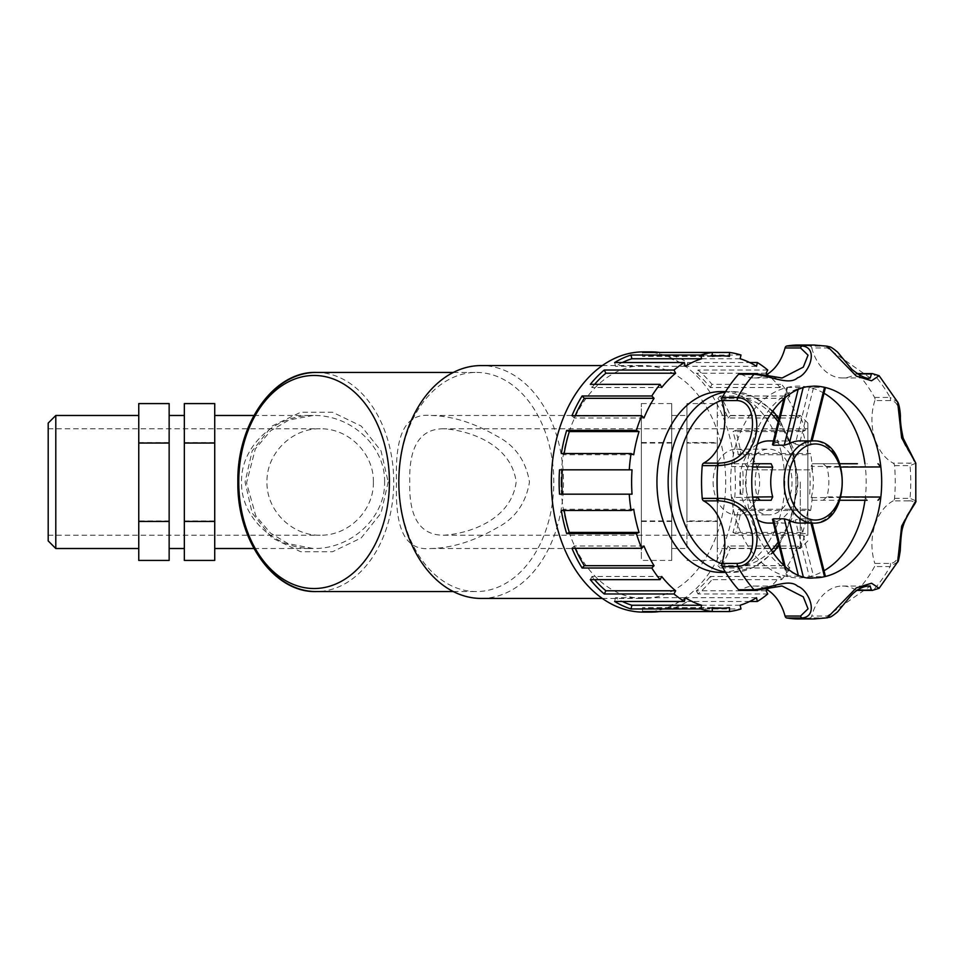 <?xml version="1.0" encoding="UTF-8"?>
<svg xmlns="http://www.w3.org/2000/svg" width="964" height="964" viewBox="0 0 964 964"><rect width="100%" height="100%" fill="white"/><g stroke="black" fill="none" stroke-linecap="round" stroke-linejoin="round"><path stroke-width="0.72" stroke-dasharray="4.82 3.62" d="M398.831 482A109.571 77.481 90 0 0 476.312 591.571A109.571 77.481 90 0 0 553.794 482A109.571 77.481 90 0 0 476.312 372.429A109.571 77.481 90 0 0 398.831 482M431.149 415.484C452.333 416.05 474.216 422.907 496.809 436.077C515.017 445.392 525.91 460.708 529.477 482.012C525.91 503.304 515.017 518.608 496.809 527.923C474.216 541.093 452.333 547.95 431.149 548.516C401.59 551.541 395.348 522.44 396.457 482C395.348 441.548 401.59 412.447 431.149 415.484L641.361 415.484L641.361 548.516L641.361 415.484M720.867 572.399A90.399 63.925 90 0 0 784.792 482A90.399 63.925 90 0 0 720.867 391.601M713.119 482A32.872 23.244 90 0 0 736.363 514.872A32.872 23.244 90 0 0 759.608 482A32.872 23.244 90 0 0 736.363 449.128A32.872 23.244 90 0 0 713.119 482M564.181 453.55A126.212 89.254 90 0 0 563.988 454.755L561.349 453.55M633.722 454.755L563.988 454.755M575.195 415.701A126.212 89.254 90 0 0 574.207 418.002L571.965 415.701M643.94 418.002L574.207 418.002M594.583 384.347A126.212 89.254 90 0 0 591.956 387.516L590.33 384.347M661.69 387.516L591.956 387.516M622.298 362.548A126.212 89.254 90 0 0 615.49 366.284L614.634 362.548M685.223 366.284L615.49 366.284M729.471 356.367L659.738 356.367A126.212 89.254 90 0 0 651.134 355.788A126.212 89.254 90 0 0 642.53 356.367L642.53 352.45M712.263 356.367L642.53 356.367M659.738 356.367L659.738 352.45L712.263 352.45M756.511 366.284L686.778 366.284A126.212 89.254 90 0 0 670.402 358.753L671.257 355.029A130.116 92.014 -90 0 1 687.633 362.548L749.703 362.548M740.135 358.753L670.402 358.753M687.633 362.548L686.778 366.284M740.991 355.029L671.257 355.029M780.045 387.516L710.311 387.516A126.212 89.254 90 0 0 696.382 373.213L698.008 370.031A130.116 92.014 -90 0 1 711.938 384.347L781.671 384.347L780.045 387.516A126.212 89.254 90 0 0 767.284 374.201M766.115 373.213L696.382 373.213M711.938 384.347L710.311 387.516M767.742 370.031L698.008 370.031M797.794 418.002A126.212 89.254 90 0 0 787.672 398.313L717.939 398.313L720.18 395.999A130.116 92.014 -90 0 1 730.302 415.701L800.036 415.701L797.794 418.002L728.061 418.002A126.212 89.254 90 0 0 717.939 398.313M730.302 415.701L728.061 418.002M787.672 398.313L789.914 395.999L720.18 395.999M808.013 454.755A126.212 89.254 90 0 0 802.687 431.595L732.953 431.595L735.592 430.39A130.116 92.014 -90 0 1 740.918 453.55L810.652 453.55L808.013 454.755L738.279 454.755A126.212 89.254 90 0 0 732.953 431.595M740.918 453.55L738.279 454.755M802.687 431.595L805.326 430.39L735.592 430.39M809.7 494.171A126.212 89.254 90 0 0 809.7 469.829L742.738 469.829A130.116 92.014 -90 0 1 742.738 494.171L739.966 494.171A126.212 89.254 90 0 0 739.966 469.829M742.738 494.171L739.966 494.171M809.7 469.829L742.738 469.829M802.687 532.405A126.212 89.254 90 0 0 808.013 509.245L738.279 509.245L740.918 510.45A130.116 92.014 -90 0 1 735.592 533.61L805.326 533.61L802.687 532.405L732.953 532.405A126.212 89.254 90 0 0 738.279 509.245M735.592 533.61L732.953 532.405M808.013 509.245L810.652 510.45L740.918 510.45M787.672 565.687A126.212 89.254 90 0 0 797.794 545.998L728.061 545.998L730.302 548.299A130.116 92.014 -90 0 1 720.18 568.001L789.914 568.001L787.672 565.687L717.939 565.687A126.212 89.254 90 0 0 728.061 545.998M720.18 568.001L717.939 565.687M797.794 545.998L800.036 548.299L730.302 548.299M767.284 589.799A126.212 89.254 90 0 0 780.045 576.484L710.311 576.484L711.938 579.653A130.116 92.014 -90 0 1 698.008 593.969L767.742 593.969M766.115 590.787L696.382 590.787A126.212 89.254 90 0 0 710.311 576.484M698.008 593.969L696.382 590.787M780.045 576.484L781.671 579.653L711.938 579.653M740.135 605.247L670.402 605.247A126.212 89.254 90 0 0 686.778 597.716L687.633 601.452A130.116 92.014 -90 0 1 671.257 608.971L740.991 608.971M756.511 597.716L686.778 597.716M671.257 608.971L670.402 605.247M749.703 601.452L687.633 601.452M712.263 607.633L642.53 607.633A126.212 89.254 90 0 0 651.134 608.212A126.212 89.254 90 0 0 659.738 607.633L659.738 611.55L712.263 611.55M729.471 607.633L659.738 607.633M642.53 611.55L642.53 607.633M685.223 597.716L615.49 597.716A126.212 89.254 90 0 0 622.298 601.452M614.634 601.452L615.49 597.716M661.69 576.484L591.956 576.484A126.212 89.254 90 0 0 594.583 579.653M590.33 579.653L591.956 576.484M643.94 545.998L574.207 545.998A126.212 89.254 90 0 0 575.195 548.299M571.965 548.299L574.207 545.998M633.722 509.245L563.988 509.245A126.212 89.254 90 0 0 564.181 510.45M561.349 510.45L563.988 509.245M643.386 612.116A130.116 92.014 90 0 0 735.399 482A130.116 92.014 90 0 0 643.386 351.884M789.914 395.999A130.116 92.014 90 0 0 781.671 384.347M805.326 430.39A130.116 92.014 90 0 0 800.036 415.701M812.471 469.829A130.116 92.014 90 0 0 810.652 453.55M810.652 510.45A130.116 92.014 90 0 0 812.471 494.171M800.036 548.299A130.116 92.014 90 0 0 805.326 533.61M781.671 579.653A130.116 92.014 90 0 0 789.914 568.001M632.035 469.829L559.53 469.829M632.035 494.171L559.53 494.171M856.863 590.39A3.049 2.157 90 0 0 858.189 589.739A136.972 96.858 90 0 0 874.577 566.567A3.049 2.157 90 0 0 874.842 563.434L890.338 563.434C904.991 561.892 896.05 533.851 904.316 520.596C909.221 509.088 920.042 500.376 908.666 500.87A3.049 2.157 90 0 0 910.04 498.388L915.8 500.774M897.617 562L890.073 566.567L874.577 566.567M908.666 500.87L893.17 500.87A3.049 2.157 90 0 0 894.544 498.388A136.972 96.858 90 0 0 894.544 465.612A3.049 2.157 90 0 0 893.17 463.13L908.666 463.13C921.753 463.708 905.413 451.73 902.123 437.451C897.46 424.618 903.449 401.217 890.338 400.566A3.049 2.157 90 0 0 890.073 397.433L897.617 402M813.881 386.118A95.882 67.793 90 0 0 805.771 386.805A95.882 67.793 90 0 0 803.241 387.311A95.882 67.793 90 0 0 746.931 466.95A95.882 67.793 90 0 0 746.931 497.05A95.882 67.793 90 0 0 803.241 576.689A95.882 67.793 90 0 0 813.881 577.882M872.36 590.39A3.049 2.157 90 0 0 873.685 589.739L879.096 588.293M827.233 617.828L809.977 617.984A3.049 2.157 90 0 0 811.736 616.044L827.233 616.044L870.239 586.028M915.8 463.226L910.04 465.612L894.544 465.612M870.215 377.972L827.233 347.956L811.736 347.956A3.049 2.157 90 0 0 809.977 346.016L827.233 346.172M879.108 375.707L873.685 374.261L858.189 374.261A3.049 2.157 90 0 0 856.863 373.61M893.17 500.87A46.489 32.872 90 0 0 874.842 563.434M857.092 590.125L855.972 590.125A3.049 2.157 90 0 0 856.707 590.39M855.972 590.125A46.489 32.872 90 0 0 842.476 586.028A46.489 32.872 90 0 0 811.736 616.044M798.385 618.972A136.972 96.858 90 0 0 809.977 617.984M765.705 588.908A46.489 32.872 90 0 0 754.306 586.028A46.489 32.872 90 0 0 740.798 590.125L756.294 590.125L782.021 586.004M739.918 590.39A3.049 2.157 90 0 0 740.798 590.125M781.985 378.009L756.294 373.875L740.798 373.875A3.049 2.157 90 0 0 739.918 373.61M740.798 373.875A46.489 32.872 90 0 0 754.306 377.972A46.489 32.872 90 0 0 765.705 375.092M809.977 346.016A136.972 96.858 90 0 0 798.385 345.028M811.736 347.956A46.489 32.872 90 0 0 842.476 377.972A46.489 32.872 90 0 0 855.972 373.875L857.092 373.875M856.707 373.61A3.049 2.157 90 0 0 855.972 373.875M890.338 400.566L874.842 400.566A3.049 2.157 90 0 0 874.577 397.433A136.972 96.858 90 0 0 858.189 374.261M874.842 400.566A46.489 32.872 90 0 0 893.17 463.13M824.003 393.228A95.882 67.793 90 0 0 809.266 387.359A95.882 67.793 90 0 0 787.504 387.359A95.882 67.793 90 0 0 731.471 466.612A95.882 67.793 90 0 0 731.471 497.388A95.882 67.793 90 0 0 787.504 576.641A95.882 67.793 90 0 0 809.266 576.641A95.882 67.793 90 0 0 824.003 570.772M864.949 500.268A95.882 67.793 90 0 0 865.311 497.388A95.882 67.793 90 0 0 865.311 466.612A95.882 67.793 90 0 0 864.949 463.732M813.459 387.877L799.168 445.187L795.324 443.994L809.266 387.359L824.533 387.311M799.168 445.187L810.784 445.091L812.086 440.909M824.377 387.877L810.278 443.681A41.091 29.053 90 0 0 799.783 440.909M810.965 440.909L810.278 443.681M773.345 445.187L787.504 387.359L803.157 387.661M787.504 387.359L785.178 397.542M812.278 500.268L839.981 500.268L812.278 500.268L811.17 497.617L865.311 497.388L867.094 500.268M823.196 500.268L826.883 496.846A41.091 29.053 90 0 0 826.883 467.154L841.042 467.058M841.042 496.942L826.883 496.846M839.981 463.732L812.278 463.732L839.981 463.732L812.278 463.732L811.17 466.383L865.311 466.612L867.094 463.732M826.883 467.154L823.196 463.732M773.345 518.813L787.504 576.641M785.178 566.458L787.624 576.123L803.157 576.339M799.783 523.091A41.091 29.053 90 0 0 810.278 520.319L810.085 518.813L799.168 518.813L795.324 520.006L809.266 576.641L824.533 576.689M810.278 520.319L810.965 523.091M812.086 523.091L811.17 519.271L810.085 518.813L824.377 576.123M760.222 463.732L757.415 466.383L731.471 466.612L733.99 463.732L753.27 463.732L733.99 463.732M744.907 463.732L746.931 466.95L752.896 466.962M753.27 500.268L738.557 500.268M733.99 500.268L731.471 497.388L757.415 497.617A41.091 29.053 90 0 1 755.234 482A41.091 29.053 90 0 1 757.415 466.383M752.896 497.038L746.931 497.05L744.907 500.268M757.234 444.296A41.091 29.053 90 0 0 739.737 482A41.091 29.053 90 0 0 757.234 519.704M768.79 523.091A41.091 29.053 90 0 0 797.843 482A41.091 29.053 90 0 0 768.79 440.909M773.249 520.006A41.091 29.053 90 0 0 784.286 523.091A41.091 29.053 90 0 0 795.324 520.006M811.17 497.617A41.091 29.053 90 0 0 811.17 466.383M795.324 443.994A41.091 29.053 90 0 0 784.286 440.909A41.091 29.053 90 0 0 773.249 443.994M384.6 482C385.407 446.465 351.342 414.773 313.119 415.484L313.059 415.484C274.824 414.737 240.711 446.453 241.518 482C240.711 517.548 274.824 549.263 313.059 548.516L313.143 548.516C351.354 549.215 385.407 517.523 384.6 482M214.731 482L214.731 548.516L214.731 482M373.381 482C373.984 453.562 348.619 428.197 320.181 428.787C291.731 428.197 266.365 453.562 266.968 482C266.365 510.438 291.731 535.803 320.181 535.213C348.619 535.803 373.984 510.438 373.381 482M443.464 428.787C420.063 428.835 408.82 446.573 409.76 482C408.82 517.427 420.063 535.165 443.464 535.213C467.697 533.972 511.221 520.452 516.174 482C511.221 443.548 467.697 430.028 443.464 428.787L807.88 428.787L807.88 535.213L807.88 428.787M481.157 598.427A116.427 82.326 90 0 0 563.482 482A116.427 82.326 90 0 0 481.157 365.573M561.06 482A116.427 82.326 90 0 0 643.386 598.427A116.427 82.326 90 0 0 725.711 482A116.427 82.326 90 0 0 643.386 365.573A116.427 82.326 90 0 0 561.06 482M745.546 482A32.872 23.244 90 0 0 768.79 514.872A32.872 23.244 90 0 0 792.034 482A32.872 23.244 90 0 0 768.79 449.128A32.872 23.244 90 0 0 745.546 482M184.341 424.522L184.341 548.516L184.341 424.522M169.146 424.522L169.146 548.516L169.146 424.522M184.341 560.421L184.341 403.579M169.146 403.579L169.146 560.421M184.341 442.536L214.731 442.536L214.731 403.579M184.341 520.958L214.731 520.958L214.731 442.536M138.756 403.579L138.756 520.958L169.146 520.958M138.756 442.536L169.146 442.536M214.731 560.421L214.731 520.958M138.756 520.958L138.756 560.421M671.739 424.522L671.739 548.516L671.739 424.522M686.934 424.522L686.934 548.516L686.934 424.522M671.739 560.421L671.739 403.579L671.739 560.421L641.361 560.421L641.361 403.579L641.361 560.421M686.934 521.464L686.934 403.579L686.934 521.464L717.324 521.464L717.324 443.042L686.934 443.042M671.739 403.579L641.361 403.579M671.739 443.042L641.361 443.042M717.324 443.042L717.324 403.579L686.934 403.579M671.739 442.536L641.361 442.536M671.739 520.958L641.361 520.958M671.739 521.464L641.361 521.464M717.324 403.579L717.324 442.536L686.934 442.536M717.324 442.536L717.324 520.958L686.934 520.958M717.324 520.958L717.324 560.421L686.934 560.421M717.324 560.421L717.324 521.464M800.289 482L800.289 548.516L800.289 482M807.88 482L807.88 423.088L807.88 482M717.324 482L717.324 548.516L717.324 482M48.2 540.912L48.2 423.088M55.791 415.484L55.791 548.516M48.2 482L48.2 535.213L48.2 482M138.756 482L138.756 548.516L138.756 482M316.24 372.429A109.571 77.481 -90 0 1 393.722 482A109.571 77.481 -90 0 1 316.24 591.571M388.167 482L381.081 513.041L361.223 537.936L332.544 551.745L300.696 551.745L272.017 537.936L252.158 513.041L245.073 482L252.158 450.959L272.017 426.064L300.696 412.255L332.544 412.255L361.223 426.064L381.081 450.959L388.167 482M725.314 571.893A90.399 63.925 90 0 0 732.062 572.399A90.399 63.925 90 0 0 795.987 482A90.399 63.925 90 0 0 732.062 391.601A90.399 63.925 90 0 0 725.314 392.107M721.843 400.229A84.314 59.623 -90 0 1 771.104 413.484M778.081 421.762A84.314 59.623 -90 0 1 778.081 542.238M771.116 550.516A84.314 59.623 -90 0 1 721.843 563.771M890.338 563.434A3.049 2.157 -90 0 1 890.073 566.567A136.972 96.858 90 0 1 873.685 589.739L858.189 589.739M894.544 498.388L910.04 498.388A136.972 96.858 90 0 0 910.04 465.612A3.049 2.157 -90 0 0 908.666 463.13M813.881 618.972A136.972 96.858 90 0 0 825.473 617.984A3.049 2.157 -90 0 0 827.233 616.044M874.577 397.433L890.073 397.433A136.972 96.858 90 0 0 873.685 374.261A3.049 2.157 -90 0 0 872.36 373.61M827.233 347.956A3.049 2.157 90 0 0 825.473 346.016A136.972 96.858 90 0 0 813.881 345.028M756.294 590.125A3.049 2.157 -90 0 1 755.414 590.39M756.294 373.875A3.049 2.157 90 0 0 755.414 373.61M798.541 387.877L798.144 389.444M798.144 574.556L798.541 576.123M799.168 518.813L813.459 576.123M813.134 523.091A41.091 29.053 90 0 0 842.187 482A41.091 29.053 90 0 0 813.134 440.909M453.345 591.571L476.312 591.571M453.345 372.429L476.312 372.429M725.627 572.399L732.062 572.399L753.788 567.362L772.839 553.011M778.9 545.54L792.89 516.306L797.77 482L792.89 447.694L778.9 418.46M772.839 410.989L753.788 396.638L732.062 391.601L725.627 391.601M712.263 355.788L651.134 355.788M712.263 608.212L651.134 608.212M842.476 586.028L870.058 586.028M754.306 586.028L781.045 586.028M754.306 377.972L780.961 377.972M842.476 377.972L870.131 377.972M783.913 398.626L786.684 387.697M783.913 565.374L786.684 576.303M773.393 523.091L784.286 523.091M773.393 440.909L784.286 440.909M313.107 415.484L289.019 419.991L270.631 430.775L255.303 449.007L246.555 482.868L255.737 515.716L270.523 533.14L288.128 543.66L313.143 548.504M253.918 548.516L313.059 548.516M253.918 415.484L313.059 415.484M602.295 598.427L643.386 598.427M602.295 365.573L643.386 365.573M736.363 514.872L768.79 514.872M736.363 449.128L768.79 449.128M431.149 548.516L641.361 548.516M443.464 535.213L807.88 535.213M671.739 548.516L686.934 548.516M671.739 415.484L686.934 415.484M807.88 423.088L800.289 415.484L717.324 415.484M807.88 540.912L800.289 548.516L717.324 548.516M48.2 535.213L320.181 535.213M48.2 428.787L320.181 428.787"/><path stroke-width="1.45" d="M725.627 391.601L720.867 391.601A90.399 63.925 90 0 0 656.942 482A90.399 63.925 90 0 0 720.867 572.399L725.627 572.399M639.048 431.595A126.212 89.254 90 0 0 633.722 454.755L631.083 453.55L561.349 453.55A130.116 92.014 -90 0 1 566.675 430.39L636.409 430.39L639.048 431.595L569.314 431.595A126.212 89.254 90 0 0 564.181 453.55M566.675 430.39L569.314 431.595M654.062 398.313A126.212 89.254 90 0 0 643.94 418.002L641.699 415.701L571.965 415.701A130.116 92.014 -90 0 1 582.087 395.999L651.821 395.999L654.062 398.313L584.329 398.313A126.212 89.254 90 0 0 575.195 415.701M582.087 395.999L584.329 398.313M675.619 373.213A126.212 89.254 90 0 0 661.69 387.516L660.063 384.347L590.33 384.347A130.116 92.014 -90 0 1 604.259 370.031L673.993 370.031L675.619 373.213L605.886 373.213A126.212 89.254 90 0 0 594.583 384.347M604.259 370.031L605.886 373.213M701.599 358.753A126.212 89.254 90 0 0 685.223 366.284L684.368 362.548L614.634 362.548A130.116 92.014 -90 0 1 631.01 355.029L700.744 355.029L701.599 358.753L631.866 358.753A126.212 89.254 90 0 0 622.298 362.548M631.01 355.029L631.866 358.753M729.471 356.367A126.212 89.254 90 0 0 720.867 355.788A126.212 89.254 90 0 0 712.263 356.367L712.263 352.45L729.471 352.45L729.471 356.367M700.744 355.029A130.116 92.014 90 0 1 712.263 352.45L642.53 352.45A130.116 92.014 -90 0 1 651.134 351.884A130.116 92.014 -90 0 1 659.738 352.45M749.703 362.548L757.367 362.548L756.511 366.284A126.212 89.254 90 0 0 740.135 358.753L740.991 355.029A130.116 92.014 90 0 0 729.471 352.45M767.284 374.201A126.212 89.254 90 0 0 766.115 373.213L767.742 370.031A130.116 92.014 90 0 0 757.367 362.548M659.738 611.55A130.116 92.014 -90 0 1 651.134 612.116A130.116 92.014 -90 0 1 642.53 611.55L712.263 611.55L712.263 607.633A126.212 89.254 90 0 0 720.867 608.212A126.212 89.254 90 0 0 729.471 607.633L729.471 611.55A130.116 92.014 90 0 0 740.991 608.971L740.135 605.247A126.212 89.254 90 0 0 756.511 597.716L757.367 601.452A130.116 92.014 90 0 0 767.742 593.969L766.115 590.787A126.212 89.254 90 0 0 767.284 589.799M757.367 601.452L749.703 601.452M729.471 611.55L712.263 611.55A130.116 92.014 90 0 1 700.744 608.971L631.01 608.971A130.116 92.014 -90 0 1 614.634 601.452L684.368 601.452L685.223 597.716A126.212 89.254 90 0 0 701.599 605.247L631.866 605.247L631.01 608.971M622.298 601.452A126.212 89.254 90 0 0 631.866 605.247M701.599 605.247L700.744 608.971M661.69 576.484A126.212 89.254 90 0 0 675.619 590.787L605.886 590.787L604.259 593.969A130.116 92.014 -90 0 1 590.33 579.653L660.063 579.653L661.69 576.484M594.583 579.653A126.212 89.254 90 0 0 605.886 590.787M675.619 590.787L673.993 593.969L604.259 593.969M643.94 545.998A126.212 89.254 90 0 0 654.062 565.687L584.329 565.687L582.087 568.001A130.116 92.014 -90 0 1 571.965 548.299L641.699 548.299L643.94 545.998M575.195 548.299A126.212 89.254 90 0 0 584.329 565.687M654.062 565.687L651.821 568.001L582.087 568.001M633.722 509.245A126.212 89.254 90 0 0 639.048 532.405L569.314 532.405L566.675 533.61A130.116 92.014 -90 0 1 561.349 510.45L631.083 510.45L633.722 509.245M564.181 510.45A126.212 89.254 90 0 0 569.314 532.405M639.048 532.405L636.409 533.61L566.675 533.61M651.134 351.884L643.386 351.884A130.116 92.014 90 0 0 551.372 482A130.116 92.014 90 0 0 643.386 612.116L651.134 612.116M629.263 494.171L559.53 494.171A130.116 92.014 -90 0 1 559.12 482A130.116 92.014 -90 0 1 559.53 469.829L632.035 469.829A126.212 89.254 90 0 0 632.035 494.171L629.263 494.171A130.116 92.014 90 0 0 631.083 510.45M631.083 453.55A130.116 92.014 90 0 0 629.263 469.829M641.699 415.701A130.116 92.014 90 0 0 636.409 430.39M660.063 384.347A130.116 92.014 90 0 0 651.821 395.999M684.368 362.548A130.116 92.014 90 0 0 673.993 370.031M673.993 593.969A130.116 92.014 90 0 0 684.368 601.452M651.821 568.001A130.116 92.014 90 0 0 660.063 579.653M636.409 533.61A130.116 92.014 90 0 0 641.699 548.299M562.301 469.829A126.212 89.254 90 0 0 562.301 494.171M915.8 500.786L901.653 526.139L897.617 561.988C898.123 562.53 899.002 558.783 900.243 550.769C900.762 538.683 901.557 531.019 902.641 527.79C905.895 514.631 917.704 501.545 915.8 500.786L915.8 463.226L901.641 437.861L897.617 402.012L879.108 375.707L871.564 380.768L856.333 376.117L827.245 346.172L813.881 345.028A136.972 96.858 90 0 0 802.301 346.016L786.805 346.016A3.049 2.157 90 0 0 785.045 347.956L800.542 347.956L808.037 355.174L803.301 367.127L782.093 378.009L755.414 373.61A3.049 2.157 90 0 0 754.089 374.261C771.381 375.996 788.938 385.793 797.674 377.755C808.941 374.092 819.292 347.908 802.301 346.016A3.049 2.157 -90 0 0 800.542 347.956M719.108 463.13L703.612 463.13A3.049 2.157 90 0 0 702.238 465.612L717.734 465.612C734.917 465.01 746.413 458.165 752.233 445.091C760.331 431.776 758.957 399.59 737.701 397.433L722.205 397.433A3.049 2.157 90 0 0 721.928 400.566L737.424 400.566C755.511 402.108 755.005 430.149 747.98 443.404C743.063 455.972 733.435 462.551 719.108 463.13A3.049 2.157 90 0 0 717.734 465.612A136.972 96.858 90 0 0 717.734 498.388L702.238 498.388A3.049 2.157 90 0 0 703.612 500.87L719.108 500.87C735.918 502.003 746.22 510.559 750.028 526.549C755.764 539.382 752.631 562.783 737.424 563.434A3.049 2.157 90 0 0 737.701 566.567C755.535 565.615 760.801 538.418 754.487 525.175C752.523 510.137 735.677 497.834 717.734 498.388A3.049 2.157 -90 0 0 719.108 500.87M755.414 590.39L782.093 586.004L803.301 596.873L808.037 608.826L800.542 616.044L785.045 616.044A3.049 2.157 90 0 0 786.805 617.984L802.301 617.984C819.304 616.08 808.929 589.92 797.674 586.245C788.938 578.195 771.369 588.016 754.089 589.739L738.593 589.739A3.049 2.157 90 0 0 739.918 590.39L755.414 590.39A3.049 2.157 -90 0 1 754.089 589.739A136.972 96.858 90 0 1 737.701 566.567L722.205 566.567A136.972 96.858 90 0 0 738.593 589.739M897.617 562L879.108 588.293L871.564 583.232L856.333 587.871L827.245 617.828L813.881 618.972A136.972 96.858 90 0 1 802.301 617.984A3.049 2.157 90 0 1 800.542 616.044M824.377 387.877L824.533 387.311A95.882 67.793 90 0 0 813.881 386.118L807.483 386.66C797.915 388.155 788.564 393.601 779.418 402.976C767.031 416.219 758.644 434.33 754.258 457.298C741.328 519.909 781.442 582.726 813.881 577.882A95.882 67.793 90 0 0 824.533 576.689A95.882 67.793 90 0 0 880.843 497.05A95.882 67.793 90 0 0 880.843 466.95A95.882 67.793 90 0 0 824.533 387.311L810.965 440.909M856.707 590.39A3.049 2.157 90 0 0 856.863 590.39L872.36 590.39A3.049 2.157 90 0 1 871.468 590.125L857.092 590.125M786.805 617.984A136.972 96.858 90 0 0 798.385 618.972L813.881 618.972M785.045 616.044A46.489 32.872 90 0 0 765.705 588.908M737.424 563.434L721.928 563.434A3.049 2.157 90 0 0 722.205 566.567M721.928 563.434A46.489 32.872 90 0 0 703.612 500.87M702.238 465.612A136.972 96.858 90 0 0 702.238 498.388M703.612 463.13A46.489 32.872 90 0 0 721.928 400.566M755.414 373.61L739.918 373.61A3.049 2.157 90 0 0 738.593 374.261A136.972 96.858 90 0 0 722.205 397.433M765.705 375.092A46.489 32.872 90 0 0 785.045 347.956M813.881 345.028L798.385 345.028A136.972 96.858 90 0 0 786.805 346.016M857.092 373.875L871.468 373.875A3.049 2.157 -90 0 1 872.36 373.61L856.863 373.61A3.049 2.157 90 0 0 856.707 373.61M824.003 570.772A95.882 67.793 90 0 0 864.949 500.268M864.949 463.732A95.882 67.793 90 0 0 824.003 393.228M870.058 586.028L871.468 590.125M871.468 373.875L870.215 377.972M813.134 440.909A41.091 29.053 90 0 0 784.069 482A41.091 29.053 90 0 0 787.106 500.268A41.091 29.053 90 0 0 813.134 523.091C851.935 525.103 851.935 438.897 813.134 440.909L799.783 440.909A41.091 29.053 90 0 0 789.287 443.681L784.262 445.187L773.345 445.187L773.249 443.994M789.287 443.681L803.241 387.311M867.094 500.268L839.981 500.268L867.094 500.268M878.011 500.268L880.843 497.05L841.042 496.942M839.981 463.732L857.394 463.732M841.042 467.058L880.843 466.95L878.011 463.732M785.178 566.458L773.345 518.813L773.249 520.006L773.345 518.813L784.262 518.813L789.287 520.319A41.091 29.053 90 0 0 799.783 523.091L813.134 523.091M803.241 576.689L789.287 520.319M810.965 523.091L824.377 576.123M753.27 463.732L771.14 463.732L753.27 463.732M771.14 463.732L772.694 467.154A41.091 29.053 90 0 0 770.73 482A41.091 29.053 90 0 0 772.694 496.846L752.896 497.038M752.896 466.962L772.694 467.154M753.27 500.268L771.14 500.268L760.222 500.268L757.415 497.617M772.694 496.846L771.14 500.268M757.234 519.704A41.091 29.053 90 0 0 768.79 523.091L773.393 523.091M773.393 440.909L768.79 440.909A41.091 29.053 90 0 0 757.234 444.296M602.295 365.573L481.157 365.573A116.427 82.326 90 0 0 398.831 482A116.427 82.326 90 0 0 481.157 598.427L602.295 598.427M184.341 521.464L184.341 560.421L214.731 560.421L214.731 521.464L184.341 521.464L184.341 443.042L214.731 443.042L214.731 521.464M214.731 443.042L214.731 403.579L184.341 403.579L184.341 443.042M169.146 521.464L138.756 521.464L138.756 560.421L169.146 560.421L169.146 403.579L138.756 403.579L138.756 443.042L169.146 443.042M138.756 521.464L138.756 443.042M55.791 415.484L48.2 423.088L48.2 540.912L55.791 548.516L55.791 415.484L138.756 415.484M316.24 372.429C273.788 371.08 236.819 423.798 237.867 482C236.819 540.214 273.812 592.932 316.24 591.571A109.571 77.481 -90 0 1 238.759 482A106.534 75.325 90 0 0 351.752 574.255A106.534 75.325 90 0 0 351.752 389.745A106.534 75.325 90 0 0 238.759 482A109.571 77.481 -90 0 1 316.24 372.429L453.345 372.429M725.314 392.107A90.399 63.925 90 0 0 668.136 482A90.399 63.925 90 0 0 725.314 571.893M721.843 563.771A84.314 59.623 -90 0 1 676.752 482A84.314 59.623 -90 0 1 721.843 400.229M771.104 413.484A84.314 59.623 -90 0 1 778.081 421.762M778.081 542.238A84.314 59.623 -90 0 1 771.116 550.516M738.593 374.261L754.089 374.261A136.972 96.858 90 0 0 737.701 397.433A3.049 2.157 -90 0 0 737.424 400.566M773.345 445.187L785.178 397.542M798.144 389.444L784.262 445.187M784.262 518.813L798.144 574.556M791.179 498.906A38.042 26.908 -90 0 1 816.978 444.03A38.042 26.908 -90 0 1 837.692 503.063A38.042 26.908 -90 0 1 791.179 498.906M316.24 591.571L453.345 591.571M772.839 553.011L778.9 545.54M778.9 418.46L772.839 410.989M720.867 355.788L712.263 355.788M720.867 608.212L712.263 608.212M870.239 586.028C867.877 585.943 859.02 586.004 849.585 597.222L837.644 611.839C829.076 618.912 830.1 616.635 827.233 617.828M879.096 588.293L872.36 590.39M781.045 586.028L782.093 586.028M780.961 377.972L782.093 377.972M870.131 377.972L870.239 377.972C866.901 379.286 860.768 376.418 851.875 369.393L837.644 352.161C829.377 345.281 830.004 347.281 827.233 346.172M872.36 373.61L879.108 375.707M897.617 402.012C897.484 401.53 899.81 405.025 900.424 416.014C900.195 421.304 901.123 428.715 903.208 438.259L915.8 463.214M812.086 440.909L825.401 387.697M772.477 444.741L783.913 398.626M772.477 519.259L783.913 565.374M812.086 523.091L825.401 576.303M214.731 548.516L253.918 548.516M214.731 415.484L253.918 415.484M169.146 548.516L184.341 548.516M169.146 415.484L184.341 415.484M55.791 548.516L138.756 548.516"/></g></svg>
